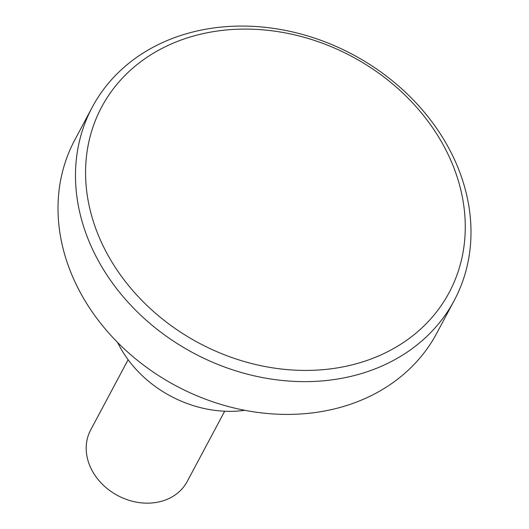 <?xml version="1.0" encoding="UTF-8"?>
<svg xmlns="http://www.w3.org/2000/svg" width="529" height="529" viewBox="0 0 529 529"><rect width="100%" height="100%" fill="white"/><g stroke="black" fill="none" stroke-linecap="round" stroke-linejoin="round"><path stroke-width="0.79" d="M348.816 376.853A205.166 169.181 28.1 0 0 454.279 300.386A205.166 169.181 28.1 0 0 414.617 101.343A205.166 169.181 28.1 0 0 197.654 30.854A205.166 169.181 28.1 0 0 92.198 107.321A205.166 169.181 28.1 0 0 131.86 306.364A205.166 169.181 28.1 0 0 348.816 376.853M347.983 365.837A196.96 162.416 28.1 0 0 450.867 160.452A196.96 162.416 28.1 0 0 202.865 33.677A196.96 162.416 28.1 0 0 99.974 239.062A196.96 162.416 28.1 0 0 347.983 365.837M92.198 107.321L74.721 140.099A205.166 169.181 28.1 0 0 114.383 339.142A205.166 169.181 28.1 0 0 331.346 409.625A205.166 169.181 28.1 0 0 436.802 333.158L454.279 300.386M128.124 359.727L90.651 430.011A54.712 45.117 28.1 0 0 90.195 466.671A54.712 45.117 28.1 0 0 159.084 501.882A54.712 45.117 28.1 0 0 187.206 481.489L224.68 411.212M117.59 342.442A109.424 90.228 28.1 0 0 244.901 410.325"/></g></svg>
